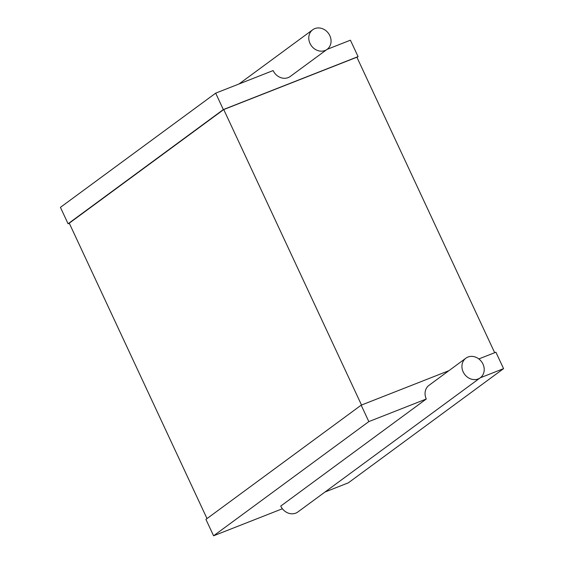 <?xml version="1.0" encoding="UTF-8"?>
<svg xmlns="http://www.w3.org/2000/svg" width="564" height="564" viewBox="0 0 564 564"><rect width="100%" height="100%" fill="white"/><g stroke="black" fill="none" stroke-linecap="round" stroke-linejoin="round"><path stroke-width="0.85" d="M325.019 50.499A12.154 10.561 -126.3 0 1 310.651 44.655A12.154 10.561 -126.3 0 1 312.71 29.758A12.154 10.561 -126.3 0 1 328.417 33.29A12.154 10.561 -126.3 0 1 327.12 49.343A12.154 10.561 -126.3 0 1 325.019 50.499M327.12 49.343L290.248 76.464A12.154 10.561 -126.3 0 1 288.148 77.62A12.154 10.561 -126.3 0 1 273.138 70.563L215.674 93.152L223.33 109.571L68.082 223.774L60.426 207.355L215.674 93.152M223.33 109.571L358.077 56.619L350.413 40.192L327.085 49.364M358.077 56.619L356.991 57.415M69.316 223.288L68.082 223.774M494.684 352.704L356.892 57.211L223.732 109.543L69.266 223.182L207.009 518.577M223.732 109.543L361.524 405.037M324.998 492.012L348.326 482.84L503.574 368.637L495.918 352.218L478.822 358.937M448.873 370.703L361.171 405.171L205.923 519.381L213.587 535.8L282.395 508.756M361.171 405.171L368.828 421.597L213.587 535.8M503.574 368.637L480.246 377.809M368.828 421.597L426.292 399.009A12.154 10.561 -126.3 0 1 429 385.325L465.871 358.203A12.154 10.561 -126.3 0 1 481.578 361.736A12.154 10.561 -126.3 0 1 480.274 377.788A12.154 10.561 -126.3 0 1 478.173 378.945A12.154 10.561 -126.3 0 1 463.805 373.1A12.154 10.561 -126.3 0 1 465.871 358.203M426.292 399.009L280.752 506.077A12.154 10.561 -126.3 0 0 295.762 513.134A12.154 10.561 -126.3 0 0 297.863 511.978L480.274 377.788M312.71 29.758L239.002 83.98"/></g></svg>

